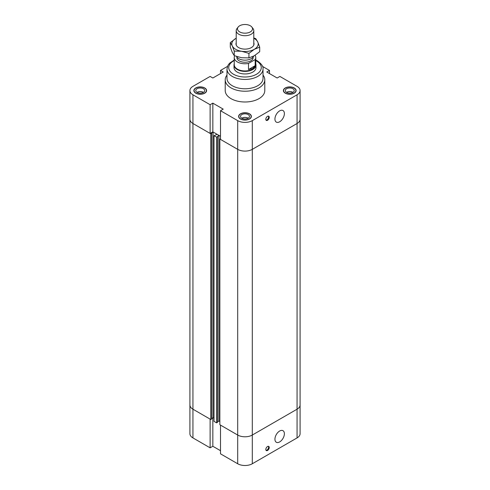 <?xml version="1.0" encoding="UTF-8"?>
<svg xmlns="http://www.w3.org/2000/svg" width="490" height="490" viewBox="0 0 490 490"><rect width="100%" height="100%" fill="white"/><g stroke="black" fill="none" stroke-linecap="round" stroke-linejoin="round"><path stroke-width="0.73" d="M220.506 73.58L220.506 70.444L223.226 72.012L212.844 78.008L210.124 76.434L192.938 86.356A10.333 5.966 180 0 0 189.912 90.577L189.912 119.291A10.333 5.966 0 0 0 192.938 123.505L210.124 133.427L210.124 104.719L212.844 103.145L223.226 109.141L220.506 110.709L220.506 139.423L237.693 149.346A10.333 5.966 0 0 0 252.307 149.346L297.062 123.505A10.333 5.966 0 0 0 300.088 119.291A10.333 5.966 180 0 1 297.062 123.505L252.307 149.346A10.333 5.966 180 0 1 237.693 149.346L219.857 139.044L220.506 138.67M212.844 103.145L212.844 131.859L220.506 136.281L218.907 135.356L216.623 137.182L214.014 135.675L217.168 134.352L213.064 131.988L210.78 133.807L192.938 123.505A10.333 5.966 180 0 1 189.912 119.291L189.912 404.985A10.333 5.966 -0 0 0 192.938 409.199L210.78 419.501L210.78 133.807M212.844 131.859L210.124 133.427M219.857 139.044L219.857 424.738L237.693 435.04A10.333 5.966 -0 0 0 252.307 435.04L252.307 120.632L297.062 94.79A10.333 5.966 180 0 0 300.088 90.577A10.333 5.966 180 0 0 297.062 86.356L279.876 76.434L277.156 78.008L266.774 72.012L269.494 70.444L269.494 73.58M210.124 104.719L192.938 94.79A10.333 5.966 180 0 1 189.912 90.577M220.506 70.444L227.464 66.426M252.307 120.632A10.333 5.966 180 0 1 237.693 120.632L220.506 110.709M262.536 66.426L269.494 70.444M263.02 75.099A19.784 11.423 180 0 1 264.784 79.809L264.784 90.577A19.784 11.423 180 0 1 245 101.994A19.784 11.423 180 0 1 225.216 90.577L225.216 79.809A19.784 11.423 180 0 1 226.98 75.099M195.737 93.18A6.376 3.681 180 0 1 193.869 90.577A6.376 3.681 180 0 1 200.239 86.895A6.376 3.681 180 0 1 206.615 90.577A6.376 3.681 180 0 1 202.682 93.976A6.376 3.681 180 0 1 195.737 93.18M240.492 119.021A6.376 3.681 180 0 1 238.624 116.418A6.376 3.681 180 0 1 245 112.737A6.376 3.681 180 0 1 251.376 116.418A6.376 3.681 180 0 1 247.438 119.817A6.376 3.681 180 0 1 240.492 119.021M285.254 93.18A6.376 3.681 180 0 1 283.385 90.577A6.376 3.681 180 0 1 289.762 86.895A6.376 3.681 180 0 1 296.132 90.577A6.376 3.681 180 0 1 292.199 93.976A6.376 3.681 180 0 1 285.254 93.18M265.825 119.291A2.419 1.397 -60 0 1 266.879 116.853A2.419 1.397 -60 0 1 268.74 116.21A2.419 1.397 -60 0 1 268.747 118.997A2.419 1.397 -60 0 1 266.327 120.393A2.419 1.397 -60 0 1 265.825 119.291M266.058 120.148A2.419 1.397 120 0 0 268.122 118.641A2.419 1.397 120 0 0 268.391 116.099M274.933 119.058A6.682 3.859 -60 0 1 277.848 112.333A6.682 3.859 -60 0 1 283 110.538A6.682 3.859 -60 0 1 283 118.255A6.682 3.859 -60 0 1 276.317 122.114A6.682 3.859 -60 0 1 274.933 119.058M203.472 92.371A4.484 2.591 0 0 0 197.011 92.371M203.411 92.408A4.398 2.536 0 0 0 203.35 92.371A4.398 2.536 0 0 0 197.072 92.408A4.484 2.591 180 0 1 195.755 90.577A4.484 2.591 180 0 1 200.239 87.986A4.484 2.591 180 0 1 204.722 90.577A4.484 2.591 180 0 1 201.96 92.965A4.484 2.591 180 0 1 197.072 92.408M292.989 92.371A4.484 2.591 0 0 0 286.528 92.371M292.928 92.408A4.398 2.536 0 0 0 292.867 92.371A4.398 2.536 0 0 0 286.589 92.408A4.484 2.591 180 0 1 285.278 90.577A4.484 2.591 180 0 1 289.762 87.986A4.484 2.591 180 0 1 294.245 90.577A4.484 2.591 180 0 1 291.477 92.965A4.484 2.591 180 0 1 286.589 92.408M248.234 118.213A4.484 2.591 0 0 0 241.766 118.213M248.173 118.249A4.398 2.536 0 0 0 248.105 118.213A4.398 2.536 0 0 0 241.827 118.249A4.484 2.591 180 0 1 240.517 116.418A4.484 2.591 180 0 1 245 113.827A4.484 2.591 180 0 1 249.484 116.418A4.484 2.591 180 0 1 246.715 118.807A4.484 2.591 180 0 1 241.827 118.249M285.407 93.088A6.156 3.553 0 0 0 292.114 93.86A6.156 3.553 0 0 0 295.911 90.577A6.156 3.553 0 0 0 289.762 87.024A6.156 3.553 0 0 0 283.606 90.577A6.156 3.553 0 0 0 285.407 93.088M240.651 118.929A6.156 3.553 0 0 0 247.352 119.701A6.156 3.553 0 0 0 251.156 116.418A6.156 3.553 0 0 0 245 112.865A6.156 3.553 0 0 0 238.844 116.418A6.156 3.553 0 0 0 240.651 118.929M195.89 93.088A6.156 3.553 0 0 0 202.597 93.86A6.156 3.553 0 0 0 206.394 90.577A6.156 3.553 0 0 0 200.239 87.024A6.156 3.553 0 0 0 194.089 90.577A6.156 3.553 0 0 0 195.89 93.088M255.768 63.78A10.988 6.346 180 0 1 255.988 65.047L255.988 67.608A10.988 6.346 180 0 1 249.208 73.469A10.988 6.346 180 0 1 237.227 72.091A10.988 6.346 180 0 1 234.012 67.608L234.012 65.047A10.988 6.346 180 0 1 234.232 63.78M264.784 79.809A19.784 11.423 180 0 1 245 91.226A19.784 11.423 180 0 1 225.216 79.809M226.98 69.041A18.02 10.406 180 0 0 245 79.447A18.02 10.406 180 0 0 263.02 69.041L263.02 78.376A18.02 10.406 180 0 1 245 88.776A18.02 10.406 180 0 1 226.98 78.376L226.98 69.041L227.936 65.391L229.541 63.241L234.232 60.056M211.729 418.448L213.064 417.676L213.064 131.988M213.064 417.676L214.014 418.227L213.064 417.676M210.78 419.501L211.729 418.95L211.729 133.262M217.572 421.823L218.907 421.051L218.907 135.356M218.907 421.051L219.857 421.602L218.907 421.051M252.307 463.754L252.307 435.04L297.062 409.199A10.333 5.966 -0 0 0 300.088 404.985A10.333 5.966 180 0 1 297.062 409.199L252.307 435.04A10.333 5.966 180 0 1 237.693 435.04L220.506 425.118L220.506 453.832L237.693 463.754A10.333 5.966 0 0 0 252.307 463.754L297.062 437.913A10.333 5.966 0 0 0 300.088 433.693L300.088 90.577M214.014 135.675L214.014 421.363L216.623 422.876L217.572 422.325L217.572 136.63M216.623 137.182L216.623 422.876M220.506 450.69L212.844 446.268L212.844 417.805M212.844 446.268L210.124 447.836L210.124 419.122L192.938 409.199A10.333 5.966 180 0 1 189.912 404.985L189.912 433.693A10.333 5.966 0 0 0 192.938 437.913L210.124 447.836M265.825 449.489A2.419 1.397 -60 0 1 266.879 447.052A2.419 1.397 -60 0 1 268.74 446.408A2.419 1.397 -60 0 1 268.747 449.195A2.419 1.397 -60 0 1 266.327 450.592A2.419 1.397 -60 0 1 265.825 449.489M266.058 450.341A2.419 1.397 120 0 0 268.122 448.84A2.419 1.397 120 0 0 268.391 446.298M274.933 439.205A6.682 3.859 -60 0 1 277.848 432.48A6.682 3.859 -60 0 1 283 430.692A6.682 3.859 -60 0 1 283 438.403A6.682 3.859 -60 0 1 276.317 442.262A6.682 3.859 -60 0 1 274.933 439.205M250.317 31.911A7.522 4.343 180 0 1 240.737 32.42A7.522 4.343 180 0 1 238.134 27.073A7.522 4.343 180 0 1 245 24.5A7.522 4.343 180 0 1 251.866 27.073A7.522 4.343 180 0 1 250.317 31.911M238.134 27.073L236.976 28.567A8.789 5.078 0 0 0 236.211 30.637A8.789 5.078 0 0 0 241.637 35.329A8.789 5.078 0 0 0 251.217 34.227A8.789 5.078 0 0 0 253.789 30.637A8.789 5.078 0 0 0 253.024 28.567L251.866 27.073M236.548 56.485A8.789 5.078 0 0 0 251.217 58.684A8.789 5.078 0 0 0 253.593 56.166M255.192 65.672L252.613 68.569L248.485 69.543L255.192 65.672L255.192 59.572L248.485 63.437A10.768 6.217 180 0 1 234.232 57.557A10.768 6.217 180 0 1 234.667 55.805M248.485 69.543L248.485 63.437M255.051 55.321A10.768 6.217 180 0 1 255.768 57.557A10.768 6.217 180 0 1 255.192 59.572M255.768 57.557L255.768 64.735A10.768 6.217 180 0 1 252.613 69.133A10.768 6.217 180 0 1 240.878 70.48A10.768 6.217 180 0 1 234.232 64.735L234.232 57.557M253.134 57.018L253.134 57.557A8.134 4.698 180 0 1 250.751 60.876A8.134 4.698 180 0 1 241.889 61.893A8.134 4.698 180 0 1 236.866 57.557L236.866 57.018M255.988 65.047A10.988 6.346 180 0 1 252.773 69.531A10.988 6.346 180 0 1 240.792 70.909A10.988 6.346 180 0 1 234.012 65.047M253.789 42.777A9.01 5.2 180 0 1 252.111 47.114A9.01 5.2 180 0 1 237.883 47.107A9.01 5.2 180 0 1 236.211 42.777M253.789 37.926L255.768 38.661L257.74 41.944A13.187 7.613 -0 0 0 253.789 38.245M259.706 47.156L254.322 49.3A13.187 7.613 -0 0 0 257.74 41.944L259.706 47.156L259.706 51.689L254.322 55.762L248.938 57.906L248.938 53.373L241.588 51.272A13.187 7.613 -0 0 0 254.322 49.3L248.938 53.373M241.588 51.272L234.232 51.095L232.26 45.889A13.187 7.613 -0 0 0 241.588 51.272M232.26 45.889L230.294 42.606L235.678 38.532A13.187 7.613 -0 0 0 232.26 45.889M235.678 38.532L236.211 38.238A13.187 7.613 -0 0 0 235.678 38.532M230.294 42.606L230.294 47.138L232.26 52.35L234.232 55.633L241.588 57.734L248.938 57.906M234.232 55.633L234.232 51.095M192.938 437.913L192.938 94.79M237.693 463.754L237.693 120.632M297.062 94.79L297.062 437.913M255.768 60.57A16.262 9.39 180 0 1 256.503 60.968A16.262 9.39 180 0 1 256.264 74.382A16.262 9.39 180 0 1 233.038 73.966A16.262 9.39 180 0 1 234.232 60.57M283.606 90.577L283.606 91.532M295.911 90.577L295.911 91.532M238.844 116.418L238.844 117.373M251.156 116.418L251.156 117.373M194.089 90.577L194.089 91.532M206.394 90.577L206.394 91.532M263.02 69.041C263.467 66.622 261.587 63.902 257.379 60.876L255.768 60.056M236.211 30.637L236.211 45.062M253.789 30.637L253.789 45.062"/></g></svg>

